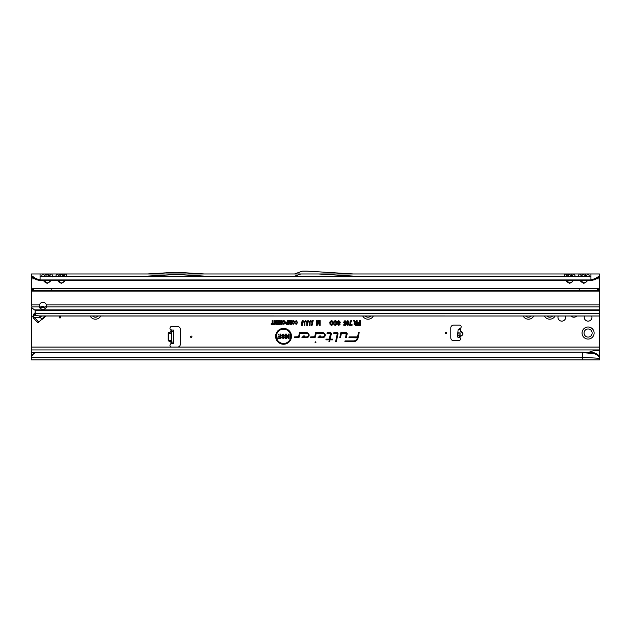<?xml version="1.0" encoding="UTF-8"?>
<svg xmlns="http://www.w3.org/2000/svg" width="631" height="631" viewBox="0 0 631 631"><rect width="100%" height="100%" fill="white"/><g stroke="black" fill="none" stroke-linecap="round" stroke-linejoin="round"><path stroke-width="0.95" d="M582.058 333.034A6.034 6.034 0 0 1 588.092 327A6.034 6.034 0 0 1 594.126 333.034A6.034 6.034 0 0 1 588.092 339.068A6.034 6.034 0 0 1 582.058 333.034M592.138 333.034A4.046 4.046 0 0 0 588.092 328.988A4.046 4.046 0 0 0 584.046 333.034A4.046 4.046 0 0 0 588.092 337.08A4.046 4.046 0 0 0 592.138 333.034M33.727 318.529L32.765 316.604L33.916 313.915L34.681 314.68L33.632 316.533L38.759 322.133L38.049 322.843L33.727 318.529L34.437 317.819L40.116 317.322A2.981 1.814 -95 0 1 39.8 315.934M60.655 317.275A0.71 0.71 0 0 0 59.945 316.565A0.71 0.71 0 0 0 59.235 317.275A0.71 0.71 0 0 0 59.945 317.985A0.71 0.71 0 0 0 60.655 317.275M558.175 315.997A3.865 3.865 0 0 0 561.827 321.14A3.865 3.865 0 0 0 565.479 315.997M584.44 315.997A3.865 3.865 0 0 0 588.092 321.14A3.865 3.865 0 0 0 591.744 315.997M460.149 330.944A0.426 0.418 -175 0 0 460.449 331.346L460.149 330.912A0.426 0.418 -175 0 0 460.441 331.393L460.843 327.883A1.775 1.775 0 0 0 459.392 325.091L453.642 325.091A2.839 2.839 0 0 0 450.802 327.931L450.802 337.861A2.839 2.839 0 0 0 453.642 340.701L458.682 340.701A1.775 1.775 0 0 0 459.983 337.719L459.999 332.655M460.086 332.821L460.038 336.039A0.426 0.418 5 0 0 459.668 336.418M459.597 337.222L457.475 337.041L458.138 329.437L460.843 327.883L460.654 331.417C463.367 333.207 463.233 334.761 460.244 336.055L460.031 336.086A0.426 0.418 5 0 0 459.66 336.465L460.244 336.055L459.983 337.719L457.948 337.08L459.676 337.23M191.982 336.796A0.71 0.71 0 0 0 191.272 336.086A0.71 0.71 0 0 0 190.562 336.796A0.71 0.71 0 0 0 191.272 337.506A0.71 0.71 0 0 0 191.982 336.796M446.827 332.892A0.71 0.71 0 0 0 446.117 332.182A0.71 0.71 0 0 0 445.407 332.892A0.71 0.71 0 0 0 446.117 333.602A0.71 0.71 0 0 0 446.827 332.892M175.726 273.972L175.229 274.469L176.648 274.469L147.544 276.102L204.334 276.102L176.648 274.469L176.152 273.972M58.857 280.503L58.557 281.734L57.689 280.503M58.139 280.503L61.365 283.074L64.173 281.734L61.365 283.374L58.557 281.734M56.088 276.283L63.873 276.315L51.947 276.102L52.657 276.93M40.068 280.503L590.932 280.503L590.932 279.951L40.068 279.951L35.581 278.468L36.18 279.714L40.068 280.503L40.068 273.972L49.975 273.972A2.556 2.09 -90 0 0 48.169 275.25L50.141 275.25A2.556 2.09 90 0 1 51.947 273.972L64.173 273.972A2.556 2.09 -90 0 0 62.366 275.25L64.338 275.25A2.556 2.09 90 0 1 66.145 273.972L66.815 276.102M62.366 275.25L61.365 274.722L58.391 275.25A2.556 2.09 -90 0 0 56.585 273.972L55.914 276.102M44.659 280.503L44.359 281.734L43.492 280.503M43.941 280.503L47.167 283.074L49.975 281.734L47.167 283.374L44.359 281.734M41.891 276.283L590.932 276.102L588.613 276.102L589.322 276.93M49.975 273.972L51.947 273.972L52.618 276.102M48.169 275.25L47.167 274.722L44.194 275.25A2.556 2.09 -90 0 0 42.387 273.972L41.717 276.102M567.127 280.503L566.827 281.734L565.96 280.503M566.409 280.503L569.635 283.074L572.443 281.734L569.635 283.374L566.827 281.734M572.443 276.102L567.127 276.315L574.415 276.102L575.125 276.93M64.173 273.972L572.443 273.972A2.556 2.09 -90 0 0 570.637 275.25L572.609 275.25A2.556 2.09 90 0 1 574.415 273.972L575.086 276.102M570.637 275.25L569.635 274.722L566.662 275.25A2.556 2.09 -90 0 0 564.855 273.972L564.185 276.102M581.325 280.503L581.025 281.734L580.157 280.503M580.607 280.503L583.833 283.074L586.641 281.734L583.833 283.374L581.025 281.734M586.641 276.102L581.325 276.315L588.329 276.283M572.443 273.972L586.641 273.972A2.556 2.09 -90 0 0 584.834 275.25L586.806 275.25A2.556 2.09 90 0 1 588.613 273.972L589.283 276.102M584.834 275.25L583.833 274.722L580.859 275.25A2.556 2.09 -90 0 0 579.053 273.972L578.382 276.102M315.934 342.262A0.434 0.434 0 0 0 315.5 341.828A0.434 0.434 0 0 0 315.066 342.262A0.434 0.434 0 0 0 315.5 342.696A0.434 0.434 0 0 0 315.934 342.262M278.831 334.627L278.342 334.627L278.831 334.627M290.717 336.331A7.162 7.162 0 0 0 283.556 329.169A7.162 7.162 0 0 0 276.394 336.331A7.162 7.162 0 0 0 283.556 343.493A7.162 7.162 0 0 0 290.717 336.331M290.836 336.331A7.272 7.272 0 0 0 283.556 329.051A7.272 7.272 0 0 0 276.283 336.331A7.272 7.272 0 0 0 283.556 343.603A7.272 7.272 0 0 0 290.836 336.331M291.475 336.331A7.919 7.919 0 0 0 283.556 328.404A7.919 7.919 0 0 0 275.637 336.331A7.919 7.919 0 0 0 283.556 344.25A7.919 7.919 0 0 0 291.475 336.331M291.364 336.331A7.809 7.809 0 0 0 283.556 328.522A7.809 7.809 0 0 0 275.747 336.331A7.809 7.809 0 0 0 283.556 344.14A7.809 7.809 0 0 0 291.364 336.331M347.208 333.61A0.962 0.962 0 0 0 346.238 332.647L340.835 332.647L339.77 337.632L340.495 337.632L341.403 333.357L346.238 333.357L345.646 337.632L346.372 337.632L347.184 333.815A0.962 0.962 0 0 0 347.208 333.61M347.089 333.61A0.852 0.852 0 0 0 346.238 332.758L340.921 332.758L339.912 337.522L340.401 337.522L341.316 333.239L346.238 333.239L346.6 333.689L345.788 337.522L346.277 337.522L347.074 333.791A0.852 0.852 0 0 0 347.089 333.61M338.027 333.61A0.962 0.962 0 0 0 337.057 332.647L333.902 332.647L333.752 333.357L337.309 333.665L335.613 341.623L336.339 341.623L338.003 333.815A0.962 0.962 0 0 0 338.027 333.61M337.908 333.61A0.852 0.852 0 0 0 337.057 332.758L333.996 332.758L333.894 333.239L337.057 333.239L337.419 333.689L335.755 341.513L336.252 341.513L337.893 333.791A0.852 0.852 0 0 0 337.908 333.61M330.384 333.357L329.469 339.131L326.038 339.131L325.888 339.841L329.319 339.841L328.94 341.623L329.666 341.623L330.045 339.841L332.49 339.841L332.64 339.131L330.194 339.131L331.33 333.815A0.962 0.962 0 0 0 330.384 332.647L327.134 332.647L326.984 333.357L330.384 333.239L330.747 333.689L329.563 339.241L326.132 339.241L326.03 339.723L329.461 339.723L329.082 341.513L329.571 341.513L329.958 339.723L332.395 339.723L332.498 339.241L330.06 339.241L331.22 333.791A0.852 0.852 0 0 0 330.384 332.758L327.229 332.758L327.126 333.239L330.384 333.239M171.395 332.592A0.426 0.402 0 0 1 171.143 332.955L171.143 331.89A0.426 0.402 0 0 0 171.395 331.52L168.887 332.955L168.714 332.592L170.969 331.52L170.969 329.871L171.395 330.052L171.395 343.54L170.969 343.721A1.775 1.775 0 0 0 171.75 347.089L177.5 347.089A2.839 2.839 0 0 0 180.34 344.25L180.34 329.343A2.839 2.839 0 0 0 177.5 326.503L171.75 326.503A1.775 1.775 0 0 0 170.969 329.871L172.468 330.052M100.763 315.997A6.034 6.034 0 0 1 90.115 315.997M373.355 315.997A6.034 6.034 0 0 1 362.707 315.997M533.787 315.997A6.034 6.034 0 0 1 523.138 315.997M555.083 315.997A6.034 6.034 0 0 1 544.435 315.997M571.016 315.997A4.046 4.046 0 0 0 576.773 315.997M594.299 352.824L597.486 354.283L599.45 356.341L599.45 357.28L597.581 355.221L594.512 353.699L594.299 352.824L582.413 352.201L35.557 352.343A4.259 4.196 180 0 0 33.396 353.699L31.55 355.868L31.55 349.929L599.45 349.929L599.45 315.997L39.863 315.942M46.339 304.915A3.549 3.549 0 0 0 39.477 304.915L39.374 306.918A3.549 2.508 180 0 0 42.908 309.222A3.549 2.508 180 0 0 46.442 306.918L46.339 304.915L599.45 304.915L599.45 276.331M36.18 279.714L31.55 276.93L31.55 304.915L39.477 304.915M31.55 305.925L31.55 292.319A4.259 4.259 0 0 1 31.716 291.151L33.333 290.441L33.333 288.312L51.789 288.312L51.789 290.441L597.667 290.441L599.284 291.151A4.259 4.259 0 0 1 599.45 292.319L599.45 315.997L40.494 315.997L35.494 315.555L35.099 310.397A1.42 1.396 180 0 0 35.091 310.294L32.796 308.598A4.259 3.013 180 0 1 31.597 306.918L31.55 349.929M290.82 322.962L290.82 320.595L291.412 320.595L291.412 324.373L290.639 324.373L289.889 321.66L289.093 324.373L288.375 324.373L288.375 320.595L288.974 320.595L288.974 322.843L289.621 320.595L290.173 320.595L290.93 323.813L291.301 320.714L291.301 324.263L290.725 324.263L289.897 321.226L289.014 324.263L288.485 324.263L288.485 320.714L288.856 323.64L290.086 320.714L290.93 323.813M287.405 322.031L287.405 320.595L288.004 320.595L288.004 324.373L286.19 324.302L285.559 323.23L286.766 322.031L287.523 322.141L287.523 320.714L287.886 324.263L286.229 324.192L285.677 323.23L287.523 322.141M281.505 323.08L281.505 320.595L282.104 320.595L282.104 324.373L281.529 324.373L280.211 321.889L280.211 324.373L279.612 324.373L279.612 320.595L280.196 320.595L281.623 323.537L281.986 320.714L281.986 324.263L280.101 321.431L279.73 324.263L279.73 320.714L281.623 323.537M276.757 321.242L276.757 320.595L279.154 320.595L279.154 324.373L276.804 324.373L276.804 323.735L278.555 323.735L278.555 322.851L276.899 322.851L276.899 322.212L278.555 322.212L278.555 321.242L276.757 321.242L276.875 320.714L279.036 320.714L279.036 324.263L276.914 324.263L276.914 323.845L278.673 323.845L278.673 322.741L277.009 322.741L277.009 322.323L278.673 322.323L278.673 321.124L276.875 321.124M275.834 323.08L275.834 320.595L276.433 320.595L276.433 324.373L275.857 324.373L274.54 321.889L274.54 324.373L273.949 324.373L273.949 320.595L274.524 320.595L275.952 323.537L276.315 320.714L276.315 324.263L274.43 321.431L274.059 324.263L274.059 320.714L275.952 323.537M272.15 323.735L272.15 320.595L272.742 320.595L272.742 323.735L273.712 323.735L273.712 324.373L271.18 324.373L271.18 323.735L272.261 323.845L272.631 320.714L272.631 323.845L273.602 324.263L271.291 324.263L272.261 323.845M297.043 322.512L296.207 321.195L295.442 322.094L294.851 321.952L296.199 320.556L297.635 322.512L296.168 324.421L294.898 323.167L296.184 323.782L297.154 322.512L296.207 321.084L294.985 321.865L296.199 320.666L297.524 322.512L296.168 324.31L295.032 323.246L296.184 323.892L297.154 322.512M310.515 320.54L311.312 320.911L311.611 322.173L310.129 321.558L310.073 325.367L309.371 325.367L309.371 322.173L310.515 320.54L311.493 322.07L310.491 321.187L310.018 321.526L309.963 325.257L309.49 325.257L309.49 322.173L310.515 320.651M307.92 320.54L308.717 320.911L309.016 322.173L307.534 321.558L307.478 325.367L306.776 325.367L306.776 322.173L307.92 320.54L308.898 322.07L307.896 321.187L307.423 321.526L307.36 325.257L306.895 325.257L306.895 322.173L307.92 320.651M305.317 320.54L306.122 320.911L306.414 322.173L304.939 321.558L304.883 325.367L304.181 325.367L304.181 322.173L305.317 320.54L306.303 322.07L305.301 321.187L304.828 321.526L304.765 325.257L304.292 325.257L304.292 322.173L305.317 320.651M302.722 320.54L303.527 320.911L303.819 322.173L302.344 321.558L302.288 325.367L301.586 325.367L301.586 322.173L302.722 320.54L303.708 322.07L302.706 321.187L302.233 321.526L302.17 325.257L301.697 325.257L301.697 322.173L302.722 320.651M311.438 325.43L312.629 320.54L313.221 320.54L312.037 325.43L311.438 325.43L313.079 320.651L311.58 325.312M319.467 323.829L319.467 320.595L320.169 320.595L320.169 325.367L319.231 325.367L318.253 321.802L317.212 325.367L316.344 325.367L316.344 320.595L317.046 320.595L317.046 323.664L317.937 320.595L318.592 320.595L319.586 324.681L319.586 320.714L320.059 320.714L320.059 325.257L319.318 325.257L318.253 321.368L317.125 325.257L316.454 325.257L316.454 320.714L316.928 320.714L316.928 324.46L318.016 320.714L318.505 320.714L319.586 324.681M356.428 322.607L356.428 320.595L357.122 320.595L357.122 325.367L355.34 325.367L353.888 324.003L354.78 322.701L353.518 320.595L354.314 320.595L356.539 322.717L356.539 320.714L357.012 320.714L357.012 325.257L355.34 325.257L353.999 324.003L355.064 322.749L353.707 320.714L356.539 322.717M358.463 332.647L357.556 336.922L349.109 336.922L348.951 337.632L357.359 337.869A3.849 3.849 0 0 1 353.589 340.914L345.047 340.914L344.897 341.623L353.589 341.623A4.559 4.559 0 0 0 358.053 338.011L359.189 332.647L358.463 332.647L357.651 337.041L349.195 337.041L349.093 337.522L357.469 337.893A3.96 3.96 0 0 1 353.589 341.032L345.141 341.032L345.039 341.513L353.589 341.513A4.449 4.449 0 0 0 357.935 337.987L359.047 332.758L358.558 332.758M306.627 332.647L299.473 332.647L298.605 336.717L294.567 336.922L294.417 337.632L298.36 337.632A0.962 0.962 0 0 0 299.299 336.867L300.048 333.357L306.627 333.357A1.783 1.783 0 0 1 308.409 335.14A1.783 1.783 0 0 1 306.627 336.922L303.566 336.922L304.481 335.96L303.503 335.96L301.918 337.632L306.627 337.632A2.492 2.492 0 0 0 309.119 335.14A2.492 2.492 0 0 0 306.627 332.647L299.567 332.758L298.723 336.741L294.661 337.041L294.559 337.522L298.36 337.522A0.852 0.852 0 0 0 299.189 336.844L299.954 333.239L306.627 333.239A1.901 1.901 0 0 1 308.52 335.14A1.901 1.901 0 0 1 306.627 337.041L303.298 337.041L304.221 336.071L303.55 336.071L302.178 337.522L306.627 337.522A2.382 2.382 0 0 0 309.001 335.14A2.382 2.382 0 0 0 306.627 332.758M322.741 332.647L315.587 332.647L314.719 336.717L310.681 336.922L310.531 337.632L314.475 337.632A0.962 0.962 0 0 0 315.413 336.867L316.163 333.357L322.741 333.357A1.783 1.783 0 0 1 324.523 335.14A1.783 1.783 0 0 1 322.741 336.922L319.68 336.922L320.595 335.96L319.617 335.96L318.032 337.632L322.741 337.632A2.492 2.492 0 0 0 325.233 335.14A2.492 2.492 0 0 0 322.741 332.647L315.681 332.758L314.83 336.741L310.775 337.041L310.673 337.522L314.475 337.522A0.852 0.852 0 0 0 315.303 336.844L316.068 333.239L322.741 333.239A1.901 1.901 0 0 1 324.634 335.14A1.901 1.901 0 0 1 322.741 337.041L319.412 337.041L320.327 336.071L319.665 336.071L318.292 337.522L322.741 337.522A2.382 2.382 0 0 0 325.115 335.14A2.382 2.382 0 0 0 322.741 332.758M359.607 322.662L359.607 320.595L360.309 320.595L360.309 325.367L357.548 325.367L357.548 324.61L359.607 324.61L359.607 323.419L357.84 323.419L357.84 322.662L359.725 322.78L359.725 320.714L360.198 320.714L360.198 325.257L357.659 325.257L357.659 324.728L359.725 324.728L359.725 323.309L357.958 323.309L357.958 322.78L359.725 322.78M332.411 323.017L331.314 321.297L330.313 322.449L329.619 322.267L331.299 320.54C332.592 320.824 333.2 321.644 333.113 323.017C333.168 324.366 332.553 325.17 331.259 325.43L329.674 323.877L330.36 323.703L331.275 324.673L332.521 323.017L331.314 321.187L329.753 322.189L331.299 320.651C332.505 320.903 333.065 321.692 332.994 323.017L331.259 325.312L329.808 323.955L331.283 324.784L332.521 323.017M336.189 323.017L335.093 321.297L334.091 322.449L333.389 322.267L335.077 320.54C336.37 320.824 336.97 321.644 336.883 323.017C336.946 324.366 336.331 325.17 335.037 325.43L333.452 323.877L334.138 323.703L335.053 324.673L336.299 323.017L335.093 321.187L333.531 322.189L335.077 320.651C336.276 320.903 336.844 321.692 336.773 323.017L335.037 325.312L333.586 323.955L335.053 324.784L336.299 323.017M337.191 321.976L338.737 320.54L340.369 322.291L339.683 322.378L338.697 321.297L337.893 321.96L340.251 324.074L338.815 325.43L337.301 323.861L337.995 323.774L338.8 324.673L339.431 323.671L337.956 323.167L337.191 321.976L338.737 320.651L340.251 322.189L338.697 321.187L337.774 321.96L340.133 324.074L338.815 325.312L337.419 323.955L338.8 324.784L339.517 323.6L338.003 323.064L337.301 321.976M343.619 322.26L344.983 320.54L346.277 322.055L345.583 322.141L344.983 321.242L344.321 322.236L344.976 323.135L346.222 322.772L345.835 325.312L343.8 325.312L343.8 324.555L345.244 324.555L345.37 323.735L344.841 323.837L343.619 322.26L344.983 320.651L346.151 321.952L344.983 321.124L344.21 322.236L344.976 323.253L346.096 322.867L345.741 325.194L343.911 325.194L343.911 324.665L345.346 324.665L345.52 323.545L344.841 323.719L343.737 322.26M347.831 320.54L349.156 322.047L348.572 323.222L348.982 324.137L347.839 325.43L346.687 324.121L347.105 323.214L346.514 322.031L347.831 320.54L349.046 322.047L348.32 323.206L348.872 324.137L347.839 325.312L346.805 324.121L347.35 323.206L346.624 322.031L347.831 320.651M351.522 320.595L350.213 324.555L352.051 324.555L352.051 325.312L349.4 325.312L350.828 320.595L351.522 320.595L349.992 324.665L351.94 324.665L351.94 325.194L349.519 325.194L350.931 320.714L351.404 320.714M283.855 320.556L284.991 321.155L285.378 322.441L283.855 324.421L282.333 322.48L282.72 321.14L283.855 320.556L284.904 321.226L285.259 322.441L283.855 324.31L282.451 322.48L282.814 321.211L283.855 320.666M293.163 320.556L294.306 321.155L294.685 322.441L293.163 324.421L291.648 322.48L292.027 321.14L293.163 320.556L294.212 321.226L294.574 322.441L293.163 324.31L291.759 322.48L292.121 321.211L293.17 320.666M45.535 315.997A14.197 14.197 0 0 0 45.385 316.257A2.839 2.839 0 0 1 45.14 316.636A13.204 13.204 0 0 1 42.979 318.789A2.839 2.839 0 0 1 42.6 319.041A14.197 14.197 0 0 0 39.501 321.392M171.395 330.052L173.525 330.052L173.525 343.54L170.969 343.721L170.969 342.073L168.714 341L168.887 340.63L171.395 342.073A0.426 0.402 180 0 0 171.143 341.702L171.143 340.63A0.426 0.402 180 0 1 171.395 341M31.55 276.93L31.55 273.972L599.45 273.972L599.45 276.946L594.82 279.714L590.932 280.503M594.82 279.714L595.419 278.468L590.932 279.951L590.932 273.972L586.641 273.972M318.584 273.972L353.407 276.102L294.417 276.102A2.839 2.839 0 0 0 295.395 275.928L300.774 273.972M49.975 276.102L51.647 276.315L49.675 276.315M64.173 276.102L66.145 276.102L66.854 276.93M564.359 276.283L204.334 276.102M147.544 276.102L63.873 276.315M565.139 276.283L566.827 276.102M578.556 276.283L574.131 276.283M579.337 276.283L581.025 276.102M590.932 276.835L590.932 276.102M281.458 335.424L283.138 334.028L285.062 335.81L284.234 335.81L283.161 334.753L282.294 335.392L284.896 337.388L283.28 338.681L281.56 337.183L283.256 337.956L283.934 337.128L282.27 336.575L281.458 335.424L283.138 334.146L284.944 335.692L283.161 334.643L282.175 335.392L284.778 337.388L283.28 338.571L281.678 337.301L283.256 338.074L284.013 337.049L282.317 336.465L281.568 335.424M280.014 336.023L280.014 334.083L280.858 334.083L280.858 338.626L277.75 338.626L277.75 337.9L280.014 337.9L280.014 336.749L278.082 336.749L278.082 336.023L280.132 336.134L280.132 334.201L280.74 334.201L280.74 338.516L277.861 338.516L277.861 338.019L280.132 338.019L280.132 336.631L278.192 336.631L278.192 336.134L280.132 336.134M288.32 337.033L288.32 334.083L289.156 334.083L289.156 338.626L288.335 338.626L286.442 335.684L286.442 338.626L285.606 338.626L285.606 334.083L286.427 334.083L288.43 337.419L288.43 334.201L289.037 334.201L289.037 338.516L288.399 338.516L286.332 335.298L286.332 338.516L285.717 338.516L285.717 334.201L286.364 334.201L288.43 337.419M599.45 273.972L599.45 275.581L597.636 277.159L597.415 278.46M31.55 347.089L599.45 347.089M599.45 356.341L599.45 349.929M588.092 352.776C591.492 350.923 595.278 350.15 599.45 350.457M599.45 357.738L599.45 356.83M599.45 357.241L599.45 359.867L31.55 359.867L31.55 355.868M582.413 359.867L582.413 357.288L31.55 357.288M36.101 352.201L35.557 352.713A4.259 4.196 180 0 0 33.396 354.07L31.55 356.239M582.413 352.201L36.101 352.571M594.512 353.699L582.413 352.571L582.413 357.288L599.45 358.305M347.839 324.839L348.399 324.153L347.831 323.427L347.279 324.121L347.839 324.839L348.399 324.153M347.847 322.954L348.572 322.047L347.831 321.124L347.097 322.031L347.847 322.954L348.572 322.047M348.28 324.153L347.831 323.427M347.831 323.537L347.279 324.121M347.389 324.121L347.839 324.728M348.462 322.047L347.831 321.124M347.831 321.242L347.097 322.031M347.216 322.031L347.847 322.843M356.539 324.728L356.539 323.253L354.472 324.003L355.308 324.728L356.539 324.728L356.539 323.253M356.428 323.364L355.434 323.253M355.434 323.364L354.472 324.003M354.59 324.003L355.308 324.728M355.308 324.61L356.428 324.61M317.046 323.664L316.928 324.46M318.253 321.802L318.253 321.368M274.54 321.889L274.43 321.431M280.211 321.889L280.101 321.431M283.847 323.892L284.889 322.433L283.855 321.084L282.814 322.496L283.847 323.892L284.889 322.433M284.778 322.433L283.855 321.084M283.855 321.195L282.814 322.496M282.933 322.496L282.972 323.293M283.074 323.253L283.847 323.782M287.523 323.845L287.523 322.559L286.048 323.214L287.523 323.845L287.523 322.559M287.405 322.67L286.75 322.559M286.75 322.67L286.048 323.214M286.159 323.214L287.405 323.735M288.974 322.843L288.856 323.64M289.889 321.66L289.897 321.226M293.163 323.892L294.204 322.433L293.17 321.084L292.129 322.496L293.163 323.892L294.204 322.433M294.093 322.433L293.17 321.084M293.17 321.195L292.129 322.496M292.24 322.496L292.287 323.293M292.39 323.253L293.163 323.782M595.419 278.468L597.636 277.159M581.025 273.972A2.556 2.09 -90 0 1 582.831 275.25M566.827 273.972A2.556 2.09 -90 0 1 568.634 275.25M31.55 275.597L35.581 278.468M33.585 278.46L33.364 277.159M44.359 273.972A2.556 2.09 -90 0 1 46.166 275.25M58.557 273.972A2.556 2.09 -90 0 1 60.363 275.25M597.486 354.283L597.581 355.221M353.47 273.972L307.131 271.141A2.839 2.839 0 0 0 306.958 271.133L302.848 271.133A2.839 2.839 0 0 0 301.878 271.306L294.661 273.933A0.71 0.71 0 0 1 294.417 273.972M204.405 273.972L177.792 272.347A2.839 2.839 0 0 0 177.619 272.34L174.259 272.34A2.839 2.839 0 0 0 174.085 272.347L147.473 273.972M460.259 329.627L458.138 329.437M460.669 328.341L460.015 328.286M171.222 343.54L172.468 343.54M173.525 343.54L171.395 343.54M168.714 341L168.193 340.267L171.316 340.267L171.316 333.326L168.54 333.326L168.54 340.267L171.395 340.267M171.395 333.326L168.193 333.326L168.193 340.267M43.413 307.447L41.804 307.597M44.896 315.997L38.759 322.133M546.88 315.997A4.046 4.046 0 0 0 552.638 315.997M525.584 315.997A4.046 4.046 0 0 0 531.341 315.997M365.152 315.997A4.046 4.046 0 0 0 370.91 315.997M92.56 315.997A4.046 4.046 0 0 0 98.318 315.997M39.438 305.727A3.549 2.508 180 0 0 42.908 307.715A3.549 2.508 180 0 0 46.378 305.727M35.439 315.555L35.099 313.938M45.59 306.855L42.474 307.699M599.45 315.997L40.494 315.997M37.253 315.713L36.235 315.626M597.667 290.441L597.667 288.312L599.284 291.151L31.716 291.151L32.22 289.337L33.333 288.312M598.204 290.489L598.204 288.485M32.796 290.489L32.796 288.485M579.211 290.441L579.211 288.312L597.667 288.312M51.789 288.312L579.211 288.312M33.333 290.441L51.789 290.441M32.765 316.604L33.632 316.533M457.601 335.621L459.723 335.81M63.873 280.503L63.873 281.521L64.591 280.503M49.675 280.503L49.675 281.521L50.393 280.503M572.143 280.503L572.143 281.521L572.861 280.503M586.341 280.503L586.341 281.521L587.059 280.503M168.714 332.592L168.193 333.326M596.745 278.941L599.45 278.941M587.508 280.503L586.641 281.734M573.311 280.503L572.443 281.734M65.04 280.503L64.173 281.734M50.843 280.503L49.975 281.734M31.55 278.941L34.255 278.941M460.78 331.015C463.785 333.113 463.627 334.935 460.299 336.473M33.916 313.915L35.099 312.731M40.258 307.573C41.851 306.106 43.389 306.051 44.872 307.384M40.068 276.283L590.932 276.283M31.55 352.776L34.5 352.776M457.846 332.813L459.967 332.994M457.751 333.894L459.873 334.083M173.525 342.12L171.395 342.12M173.525 331.472L171.395 331.472M35.099 314.27L34.681 314.68L35.099 314.648M41.843 319.049L40.116 317.322L41.638 315.997M35.099 313.646L599.45 313.646M35.091 310.294L599.45 310.294M31.597 306.918L39.374 306.918M46.442 306.918L599.45 306.918M599.45 309.916L34.65 309.916"/></g></svg>
